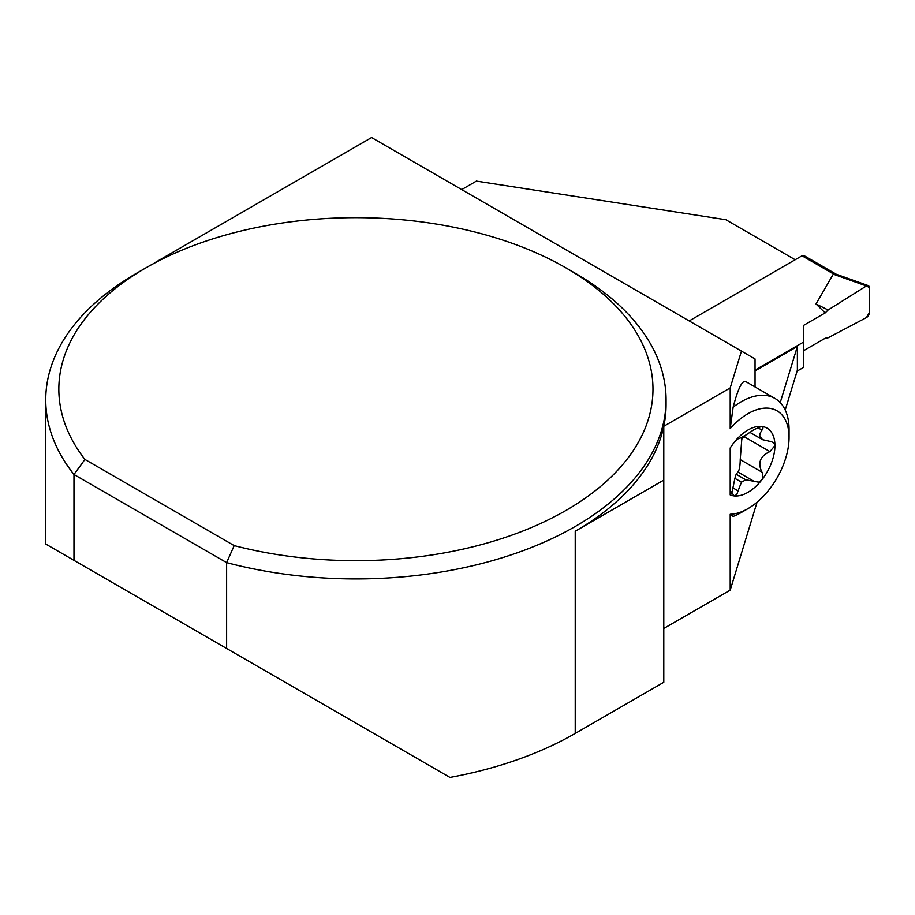 <?xml version="1.0" encoding="UTF-8"?>
<svg xmlns="http://www.w3.org/2000/svg" width="915" height="915" viewBox="0 0 915 915"><rect width="100%" height="100%" fill="white"/><g stroke="black" fill="none" stroke-linecap="round" stroke-linejoin="round"><path stroke-width="1.37" d="M836.23 274.214L803.965 255.594A3.877 2.242 120 0 0 802.032 255.788L689.178 320.936M755.047 370.095L803.45 342.141L803.45 325.454L825.193 312.907L828.132 309.979L866.391 285.96L833.268 274.18L816.02 303.974L825.193 312.907M835.83 274.409L833.268 274.18M797.079 371.147L803.45 367.464L803.45 325.454L825.193 312.907L828.132 309.979L866.391 285.96L869.25 287.47L869.25 312.793L866.391 317.608L828.132 337.772L825.193 338.23L803.45 350.788L825.193 338.23L828.132 337.772L866.391 317.608A3.877 2.242 -60 0 0 869.25 312.793L869.25 287.47A3.877 2.242 120 0 0 868.232 285.594A3.877 2.242 120 0 0 866.391 285.96M816.02 303.974L828.132 309.979M733.144 407.175A67.847 39.173 -60 0 1 775.005 398.471L745.691 381.544C742.157 380.217 737.97 388.761 733.144 407.175L730.204 428.575L730.204 387.937L663.787 426.276A310.162 179.066 0 0 0 666.074 404.602L666.074 399.855A310.162 179.066 0 0 0 575.226 273.23L565.973 267.889A297.066 171.505 0 0 0 145.851 267.889A297.066 171.505 0 0 0 84.923 459.433L234.194 545.615L226.623 562.622A310.162 179.066 0 0 0 666.074 399.855M730.204 514.264L733.144 516.449A67.847 39.173 -60 0 0 741.093 512.617L747.944 508.66A58.16 33.581 -60 0 1 730.204 514.264L730.204 590.129L757.048 502.221M785.219 410.012L797.377 370.186L797.377 346.442L780.232 402.589M755.047 386.942L755.047 358.954L741.447 351.108L730.204 387.937M795.169 259.746L725.835 219.703L476.383 181.113L461.698 189.599M797.377 346.442L755.047 370.884M730.204 590.129L663.787 628.468M145.851 267.889L136.587 273.23A310.162 179.066 0 0 0 45.75 399.855A310.162 179.066 0 0 0 73.978 474.496L73.978 560.357L449.974 777.43A310.162 179.066 0 0 0 575.226 733.418L663.787 682.281L663.787 426.276A310.162 179.066 0 0 1 575.226 531.226L663.787 480.089M60.356 552.488L45.75 544.059L45.75 399.855M750.037 432.452L762.584 439.692L759.713 436.192L759.965 433.504L762.87 428.632L762.996 427.374L761.589 426.424L754.303 429.467L745.656 435.163A27.45 15.852 -60 0 0 741.47 437.587L738.073 438.834L734.299 442.185L730.204 447.938L730.204 494.901L730.765 491.458L734.299 495.941A38.156 22.029 120 0 0 761.589 480.181A38.156 22.029 120 0 0 774.925 445.605A38.156 22.029 120 0 0 761.589 426.424A38.156 22.029 120 0 0 734.299 442.185A38.156 22.029 120 0 0 730.204 447.938M731.703 493.86L734.894 478.351L736.152 474.233L737.925 472.037L754.132 481.393M737.993 472.083C739.4 470.013 740.144 465.861 740.235 459.593L741.939 437.256M73.978 560.357L45.75 544.059M226.623 648.483L226.623 562.622L73.978 474.496L84.923 459.433M730.204 494.901A38.156 22.029 120 0 0 734.299 495.941L736.804 494.546L738.073 490.863L733.087 487.992M730.204 428.575A58.16 33.581 -60 0 1 789.062 437.439A58.16 33.581 -60 0 1 747.944 508.66M155.481 262.571A96.921 55.964 0 0 0 155.87 262.102L371.582 137.57L741.447 351.108M234.194 545.615A297.066 171.505 0 0 0 600.457 486.54A297.066 171.505 0 0 0 565.973 267.889M775.005 398.471A67.847 39.173 -60 0 1 789.062 429.524L789.062 437.439M762.584 439.692L771.803 441.808L774.41 443.706L774.925 445.605L769.915 451.587C760.102 456.116 757.46 462.979 761.978 472.151L762.813 474.119L762.71 478.076L761.589 480.181L758.592 482.171L745.656 479.723L736.152 474.233M745.656 479.723A27.45 15.852 -60 0 1 741.47 482.148L738.073 490.863M734.894 478.351L741.47 482.148M733.281 495.587L734.299 495.941M769.915 451.587L744.181 436.729A16.012 9.242 120 0 0 741.939 439.04M744.181 436.729A6.394 3.694 120 0 0 745.542 435.22M802.032 255.788L833.622 274.031M575.226 733.418L575.226 531.226M761.978 472.151L740.235 459.593M761.978 430.107L757.471 427.499M754.303 481.496L737.959 472.06M868.232 285.594L835.933 274.111"/></g></svg>

